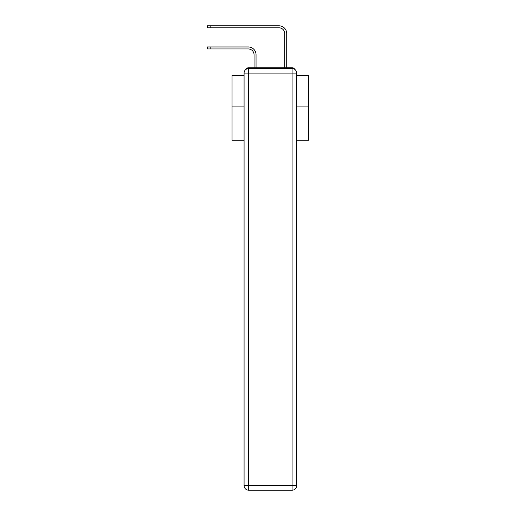 <?xml version="1.0" encoding="UTF-8"?>
<svg xmlns="http://www.w3.org/2000/svg" width="516" height="516" viewBox="0 0 516 516"><rect width="100%" height="100%" fill="white"/><g stroke="black" fill="none" stroke-linecap="round" stroke-linejoin="round"><path stroke-width="0.77" d="M296.681 140.268L308.716 140.268L308.716 75.562L296.681 75.562M244.081 106.077L232.045 106.077L232.045 75.562L244.081 75.562M232.045 106.077L232.045 140.268L244.081 140.268M294.804 69.402A3.064 3.064 0 0 0 292.082 67.738L248.686 67.738A3.064 3.064 0 0 0 245.958 69.402M308.716 106.077L296.681 106.077M248.686 67.738L254.053 67.738L254.053 54.702A5.753 5.753 0 0 0 248.299 48.956A5.753 5.753 -21 0 1 254.053 54.702A5.753 5.753 -21 0 0 248.299 48.956A5.753 5.753 -21 0 1 254.053 54.702A5.753 5.753 -21 0 0 248.299 48.956A5.753 5.753 -21 0 1 254.053 54.702A5.753 5.753 -21 0 0 248.299 48.956A5.753 5.753 -21 0 1 254.053 54.702A5.753 5.753 -21 0 0 248.299 48.956A5.753 5.753 -21 0 1 254.053 54.702A5.753 5.753 -21 0 0 248.299 48.956A5.753 5.753 -21 0 1 254.053 54.702A5.753 5.753 -21 0 0 248.299 48.956A5.753 5.753 -21 0 1 254.053 54.702A5.753 5.753 -21 0 0 248.299 48.956A5.753 5.753 -21 0 1 254.053 54.702A5.753 5.753 -21 0 0 248.299 48.956A5.753 5.753 -21 0 1 254.053 54.702A5.753 5.753 -21 0 0 248.299 48.956A5.753 5.753 -21 0 1 254.053 54.702A5.753 5.753 -21 0 0 248.299 48.956A5.753 5.753 -21 0 1 254.053 54.702A5.753 5.753 -21 0 0 248.299 48.956A5.753 5.753 -21 0 1 254.053 54.702A5.753 5.753 -21 0 0 248.299 48.956A5.753 5.753 -21 0 1 254.053 54.702A5.753 5.753 -21 0 0 248.299 48.956A5.753 5.753 -21 0 1 254.053 54.702A5.753 5.753 -21 0 0 248.299 48.956A5.753 5.753 -21 0 1 254.053 54.702A5.753 5.753 -21 0 0 248.299 48.956A5.753 5.753 -21 0 1 254.053 54.702A5.753 5.753 -21 0 0 248.299 48.956A5.753 5.753 -21 0 1 254.053 54.702A5.753 5.753 -21 0 0 248.299 48.956A5.753 5.753 -21 0 1 254.053 54.702A5.753 5.753 -21 0 0 248.299 48.956A5.753 5.753 -21 0 1 254.053 54.702A5.753 5.753 -21 0 0 248.299 48.956A5.753 5.753 -21 0 1 254.053 54.702A5.753 5.753 -21 0 0 248.299 48.956A5.753 5.753 -21 0 1 254.053 54.702A5.753 5.753 -21 0 0 248.299 48.956L207.284 48.956L207.284 46.962L210.812 46.962L210.812 48.956M210.812 46.962L248.299 46.962A7.746 7.746 159 0 1 256.046 54.702L256.046 67.738L258.419 67.738M282.342 67.738L284.722 67.738L284.722 33.546A5.753 5.753 0 0 0 278.969 27.793A5.753 5.753 21 0 1 284.722 33.546A5.753 5.753 21 0 0 278.969 27.793A5.753 5.753 21 0 1 284.722 33.546A5.753 5.753 21 0 0 278.969 27.793A5.753 5.753 21 0 1 284.722 33.546A5.753 5.753 21 0 0 278.969 27.793A5.753 5.753 21 0 1 284.722 33.546A5.753 5.753 21 0 0 278.969 27.793A5.753 5.753 21 0 1 284.722 33.546A5.753 5.753 21 0 0 278.969 27.793A5.753 5.753 21 0 1 284.722 33.546A5.753 5.753 21 0 0 278.969 27.793A5.753 5.753 21 0 1 284.722 33.546A5.753 5.753 21 0 0 278.969 27.793A5.753 5.753 21 0 1 284.722 33.546A5.753 5.753 21 0 0 278.969 27.793A5.753 5.753 21 0 1 284.722 33.546A5.753 5.753 21 0 0 278.969 27.793A5.753 5.753 21 0 1 284.722 33.546A5.753 5.753 21 0 0 278.969 27.793A5.753 5.753 21 0 1 284.722 33.546A5.753 5.753 21 0 0 278.969 27.793A5.753 5.753 21 0 1 284.722 33.546A5.753 5.753 21 0 0 278.969 27.793A5.753 5.753 21 0 1 284.722 33.546A5.753 5.753 21 0 0 278.969 27.793A5.753 5.753 21 0 1 284.722 33.546A5.753 5.753 21 0 0 278.969 27.793A5.753 5.753 21 0 1 284.722 33.546A5.753 5.753 21 0 0 278.969 27.793A5.753 5.753 21 0 1 284.722 33.546A5.753 5.753 21 0 0 278.969 27.793A5.753 5.753 21 0 1 284.722 33.546A5.753 5.753 21 0 0 278.969 27.793A5.753 5.753 21 0 1 284.722 33.546A5.753 5.753 21 0 0 278.969 27.793A5.753 5.753 21 0 1 284.722 33.546A5.753 5.753 21 0 0 278.969 27.793A5.753 5.753 21 0 1 284.722 33.546A5.753 5.753 21 0 0 278.969 27.793A5.753 5.753 21 0 1 284.722 33.546A5.753 5.753 21 0 0 278.969 27.793L207.284 27.793L207.284 25.8L210.812 25.8L210.812 27.793M286.715 67.738L286.715 33.546L286.715 67.738L286.715 33.546L286.715 67.738L286.715 33.546L286.715 67.738L286.715 33.546L286.715 67.738L286.715 33.546L286.715 67.738L286.715 33.546L286.715 67.738L286.715 33.546L286.715 67.738L286.715 33.546L286.715 67.738L286.715 33.546L286.715 67.738L286.715 33.546L286.715 67.738L286.715 33.546L286.715 67.738L286.715 33.546L286.715 67.738L286.715 33.546L286.715 67.738L286.715 33.546L286.715 67.738L286.715 33.546L286.715 67.738L286.715 33.546L286.715 67.738L286.715 33.546L286.715 67.738L286.715 33.546L286.715 67.738L286.715 33.546L286.715 67.738L286.715 33.546L286.715 67.738L286.715 33.546L286.715 67.738L292.082 67.738M248.686 68.505L292.082 68.505A4.599 4.599 0 0 1 296.681 73.104L296.681 485.601A4.599 4.599 0 0 1 292.082 490.2L248.686 490.2L248.686 485.601L292.082 485.601L292.082 73.104L248.686 73.104L248.686 485.601L244.081 485.601L244.081 73.104L248.686 73.104L248.686 68.505A4.599 4.599 0 0 0 244.081 73.104A4.599 4.599 0 0 1 248.686 68.505M244.081 485.601A4.599 4.599 0 0 0 248.686 490.2A4.599 4.599 0 0 1 244.081 485.601M286.715 33.546A7.746 7.746 -159 0 0 278.969 25.8L210.812 25.8M292.082 490.2A4.599 4.599 0 0 0 296.681 485.601L292.082 485.601L292.082 490.2M296.681 73.104A4.599 4.599 0 0 0 292.082 68.505L292.082 73.104L296.681 73.104"/></g></svg>
